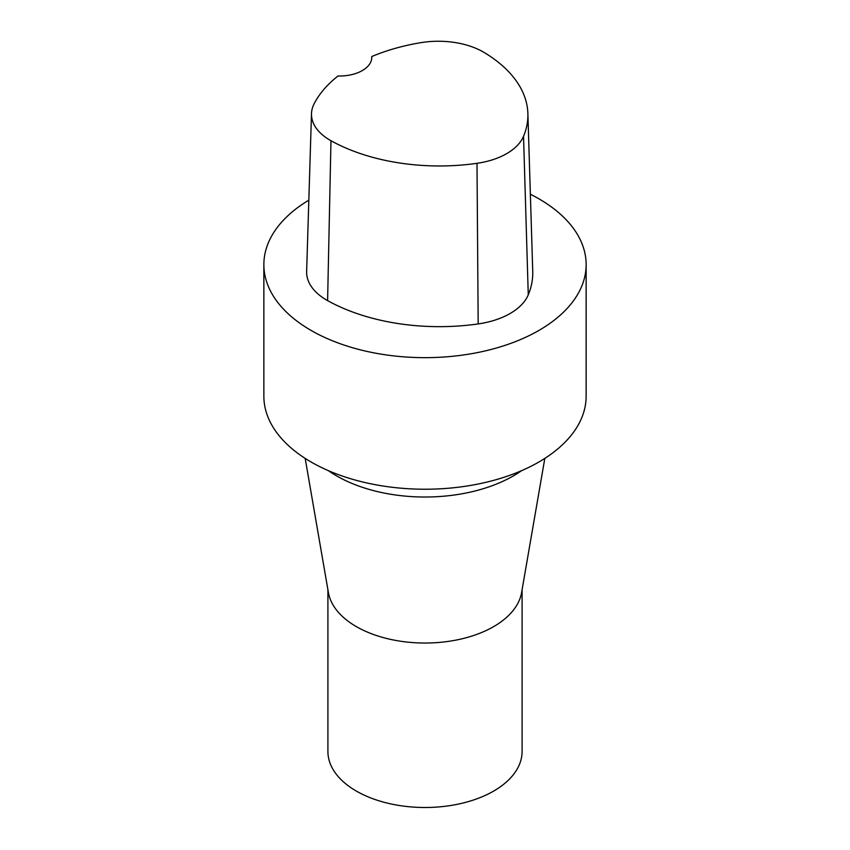 <?xml version="1.0" encoding="UTF-8"?>
<svg xmlns="http://www.w3.org/2000/svg" width="850" height="850" viewBox="0 0 850 850"><rect width="100%" height="100%" fill="white"/><g stroke="black" fill="none" stroke-linecap="round" stroke-linejoin="round"><path stroke-width="1.27" d="M530.368 194.236A161.139 93.032 180 0 1 538.942 198.836A161.139 93.032 180 0 1 586.139 264.626A161.139 93.032 180 0 1 425 357.659A161.139 93.032 180 0 1 263.861 264.626A161.139 93.032 180 0 1 308.826 200.154M371.737 56.557A156.283 90.228 180 0 1 420.739 42.681A63.623 36.731 180 0 1 484.16 52.498A156.283 90.228 180 0 1 527.882 113.496L532.737 271.331A161.139 93.032 180 0 1 528.264 294.822A68.489 39.536 180 0 1 478.178 323.924A161.139 93.032 180 0 1 327.601 300.624A68.489 39.536 180 0 1 306.638 271.447L311.493 113.613A63.623 36.731 180 0 1 314.075 103.881A156.283 90.228 180 0 1 338.013 75.99A32.226 18.604 180 0 0 371.769 57.396A32.226 18.604 180 0 0 371.737 56.557L371.737 58.289M586.139 264.626L586.139 396.196A161.139 93.032 180 0 1 425 489.228A161.139 93.032 180 0 1 263.861 396.196L263.861 264.626M522.091 589.773L522.091 751.442A97.091 56.057 180 0 1 425 807.5A97.091 56.057 180 0 1 327.909 751.442L327.909 589.773M544.818 458.405L521.602 592.556A97.091 56.057 180 0 1 425 643.036A97.091 56.057 180 0 1 328.397 592.556L305.182 458.405M527.882 113.496A156.283 90.228 180 0 1 523.536 136.287A63.623 36.731 180 0 1 476.999 163.317A156.283 90.228 180 0 1 330.969 140.718A63.623 36.731 180 0 1 311.493 113.613M521.571 470.677A125.003 72.165 180 0 1 328.429 470.677M523.536 136.287L528.264 294.822M476.999 163.317L478.178 323.924M330.969 140.718L327.601 300.624"/></g></svg>

